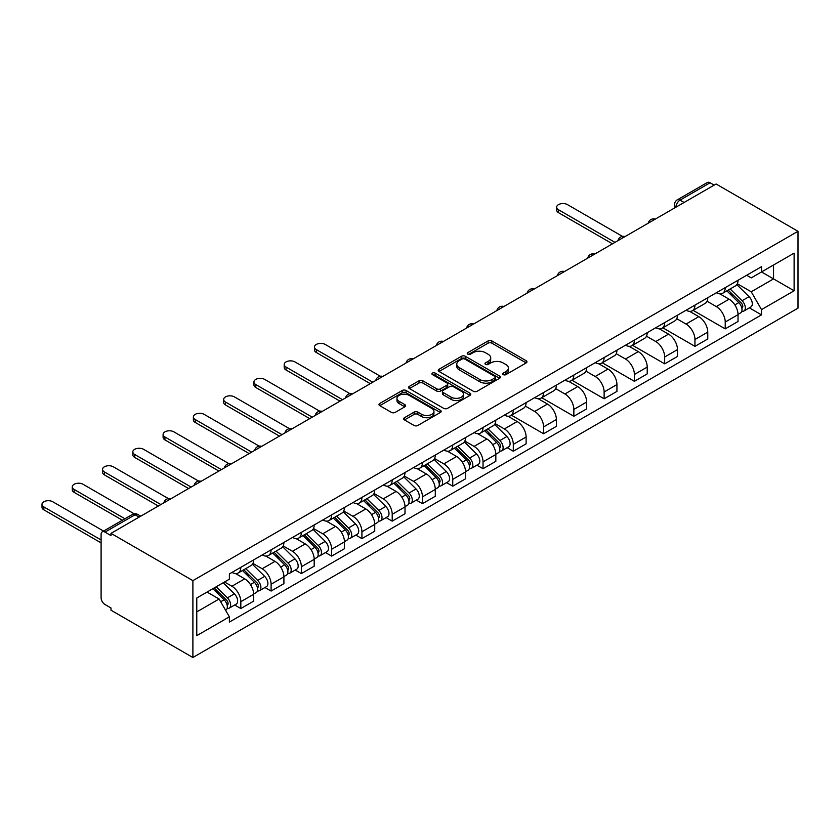 <?xml version="1.0" encoding="UTF-8"?>
<svg xmlns="http://www.w3.org/2000/svg" width="840" height="840" viewBox="0 0 840 840"><rect width="100%" height="100%" fill="white"/><g stroke="black" fill="none" stroke-linecap="round" stroke-linejoin="round"><path stroke-width="1.26" d="M503.265 374.619A1.89 1.092 0 0 0 505.932 374.619L526.166 362.933A2.699 1.554 0 0 0 526.964 361.841A2.699 1.554 0 0 0 526.166 360.738L491.883 340.945A2.699 1.554 0 0 0 488.072 340.945L467.828 352.622A1.89 1.092 0 0 0 467.281 353.399A1.89 1.092 0 0 0 467.828 354.165A1.89 1.092 0 0 0 470.495 354.165L473.12 352.653A8.621 4.977 0 0 1 485.31 352.653L488.166 354.302A8.621 4.977 0 0 1 490.697 357.819A8.621 4.977 0 0 1 488.166 361.347L485.552 362.859A1.89 1.092 0 0 0 484.995 363.626A1.89 1.092 0 0 0 485.552 364.392A1.89 1.092 0 0 0 488.219 364.392L490.833 362.88A8.621 4.977 0 0 1 503.024 362.88L505.88 364.529A8.621 4.977 0 0 1 508.41 368.046A8.621 4.977 0 0 1 505.88 371.574L503.265 373.086A1.89 1.092 0 0 0 502.709 373.853A1.89 1.092 0 0 0 503.265 374.619L503.265 373.086M404.45 417.711A2.699 1.554 0 0 0 403.662 418.803A2.699 1.554 0 0 0 404.45 419.906L414.068 425.46A2.699 1.554 0 0 0 417.879 425.46L440.36 412.482A2.699 1.554 0 0 0 441.147 411.38A2.699 1.554 0 0 0 440.36 410.288L406.067 390.485A2.699 1.554 0 0 0 402.255 390.485L379.774 403.463A2.699 1.554 0 0 0 378.987 404.565A2.699 1.554 0 0 0 379.774 405.668L391.398 412.377A2.699 1.554 0 0 0 395.209 412.377L404.828 406.822A2.699 1.554 0 0 0 405.615 405.72A2.699 1.554 0 0 0 404.828 404.618L399.063 401.289A7.203 4.158 0 0 1 396.953 398.349A7.203 4.158 0 0 1 401.405 394.506A7.203 4.158 0 0 1 409.259 395.409L431.834 408.44A7.203 4.158 0 0 1 433.944 411.38A7.203 4.158 0 0 1 429.492 415.223A7.203 4.158 0 0 1 421.638 414.32L417.879 412.156A2.699 1.554 0 0 0 414.068 412.156L404.45 417.711L404.45 419.906M192.896 580.639L110.995 533.358L716.1 184.002L798 231.284L192.896 580.639L192.896 657.5L798 308.144L798 231.284M473.308 391.251A2.699 1.554 0 0 0 477.12 391.251L499.601 378.284A2.699 1.554 0 0 0 500.388 377.181A2.699 1.554 0 0 0 499.601 376.079L465.308 356.286A2.699 1.554 0 0 0 461.496 356.286L439.026 369.264A2.699 1.554 0 0 0 438.228 370.356A2.699 1.554 0 0 0 439.026 371.459L473.308 391.251M433.199 375.029A1.89 1.092 0 0 1 435.12 375.291L435.12 373.055L469.98 393.183A2.699 1.554 0 0 1 470.768 394.286A2.699 1.554 0 0 1 469.98 395.378L447.5 408.356A2.699 1.554 0 0 1 443.688 408.356L409.395 388.563L409.395 386.358A2.699 1.554 0 0 0 408.608 387.461A2.699 1.554 0 0 0 409.395 388.563M409.395 386.358L419.024 380.804A2.699 1.554 0 0 1 422.825 380.804L436.737 388.836A2.699 1.554 0 0 0 440.548 388.836L446.922 385.151A2.699 1.554 0 0 0 447.72 384.048A2.699 1.554 0 0 0 446.922 382.956L432.453 374.598A1.89 1.092 0 0 1 431.897 373.821A1.89 1.092 0 0 1 433.062 372.824A1.89 1.092 0 0 1 435.12 373.055M110.995 533.358L110.995 535.595L104.979 532.119A5.492 3.171 -120 0 0 102.239 531.856A5.492 3.171 -120 0 0 101.094 534.366L101.094 597.786A5.492 3.171 -120 0 0 104.979 604.506L110.995 607.981L110.995 610.218L192.896 657.5M684.086 202.493L680.001 200.141A5.492 3.171 60 0 0 677.26 199.868L707.343 182.501A5.492 3.171 60 0 1 710.083 182.774L680.001 200.141A5.492 3.171 120 0 0 676.126 206.861L676.126 207.081M714.158 185.126L710.083 182.774M725.225 287.647A12.621 7.287 60 0 1 722.61 293.307L735.42 285.915A12.621 7.287 -120 0 0 738.034 280.245M707.049 301.235L716.3 306.579A12.621 7.287 60 0 1 725.225 322.046L738.034 314.643A12.621 7.287 -120 0 0 729.11 299.187L719.933 293.895M738.034 314.643L738.034 321.479L725.225 328.881L693.115 310.338M722.61 293.307A12.621 7.287 60 0 1 716.394 292.74M725.225 322.046L725.225 328.881M694.953 305.119A12.621 7.287 60 0 1 692.339 310.79L705.149 303.397A12.621 7.287 -120 0 0 707.752 297.728M662.844 327.82L694.953 346.353L707.763 338.961L707.763 332.125A12.621 7.287 -120 0 0 698.827 316.659L689.661 311.367M692.339 310.79A12.621 7.287 60 0 1 686.123 310.223M676.767 318.717L686.018 324.062A12.621 7.287 60 0 1 694.953 339.518L694.953 346.353M664.671 322.602A12.621 7.287 60 0 1 662.057 328.272L674.867 320.869A12.621 7.287 -120 0 0 677.481 315.21M632.562 345.293L664.671 363.836L677.481 356.444L677.481 349.608A12.621 7.287 -120 0 0 668.556 334.142L659.389 328.85M662.057 328.272A12.621 7.287 60 0 1 655.841 327.695M646.496 336.2L655.746 341.534A12.621 7.287 60 0 1 664.671 357L664.671 363.836M634.4 340.084A12.621 7.287 60 0 1 631.785 345.744L644.595 338.352A12.621 7.287 -120 0 0 647.21 332.682M602.291 362.775L634.4 381.318L647.21 373.916L647.21 367.08A12.621 7.287 -120 0 0 638.284 351.624L629.118 346.332M631.785 345.744A12.621 7.287 60 0 1 625.569 345.177M616.224 353.671L625.475 359.016A12.621 7.287 60 0 1 634.4 374.483L634.4 381.318M604.128 357.556A12.621 7.287 60 0 1 601.514 363.227L614.324 355.834A12.621 7.287 -120 0 0 616.938 350.165M572.019 380.257L604.128 398.79L616.938 391.398L616.938 384.562A12.621 7.287 -120 0 0 608.002 369.096L598.836 363.804M601.514 363.227A12.621 7.287 60 0 1 595.298 362.659M585.942 371.154L595.203 376.499A12.621 7.287 60 0 1 604.128 391.955L604.128 398.79M573.846 375.039A12.621 7.287 60 0 1 571.231 380.709L584.042 373.306A12.621 7.287 -120 0 0 586.656 367.647M541.737 397.73L573.846 416.272L586.656 408.881L586.656 402.045A12.621 7.287 -120 0 0 577.731 386.579L568.565 381.286M571.231 380.709A12.621 7.287 60 0 1 565.026 380.131M555.671 388.637L564.921 393.971A12.621 7.287 60 0 1 573.846 409.437L573.846 416.272M543.575 392.522A12.621 7.287 60 0 1 540.96 398.181L553.77 390.789A12.621 7.287 -120 0 0 556.385 385.119M511.466 415.212L543.575 433.745L556.385 426.353L556.385 419.517A12.621 7.287 -120 0 0 547.46 404.061L538.293 398.769M540.96 398.181A12.621 7.287 60 0 1 534.744 397.614M525.399 406.108L534.649 411.453A12.621 7.287 60 0 1 543.575 426.919L543.575 433.745M513.303 409.994A12.621 7.287 60 0 1 510.689 415.663L523.499 408.272A12.621 7.287 -120 0 0 526.113 402.602M507.161 447.678L513.303 451.227L526.113 443.835L526.113 437A12.621 7.287 -120 0 0 517.178 421.533L508.011 416.241M510.689 415.663A12.621 7.287 60 0 1 504.473 415.096M495.128 423.591L504.378 428.935A12.621 7.287 60 0 1 513.303 444.392L513.303 451.227M483.021 427.476A12.621 7.287 60 0 1 480.406 433.146L493.217 425.744A12.621 7.287 -120 0 0 495.831 420.084M476.889 465.161L483.031 468.709L495.831 461.318L495.831 454.482A12.621 7.287 -120 0 0 486.906 439.016L477.74 433.724M480.406 433.146A12.621 7.287 60 0 1 474.201 432.569M464.846 441.074L474.096 446.407A12.621 7.287 60 0 1 483.031 461.874L483.031 468.709M452.75 444.959A12.621 7.287 60 0 1 450.135 450.618L462.945 443.226A12.621 7.287 -120 0 0 465.56 437.556M446.607 482.643L452.75 486.181L465.56 478.79L465.56 471.954A12.621 7.287 -120 0 0 456.635 456.498L447.468 451.206M450.135 450.618A12.621 7.287 60 0 1 443.919 450.051M434.574 458.546L443.825 463.89A12.621 7.287 60 0 1 452.75 479.356L452.75 486.181M422.478 462.431A12.621 7.287 60 0 1 419.864 468.101L432.673 460.709A12.621 7.287 -120 0 0 435.288 455.038M416.336 500.115L422.478 503.664L435.288 496.272L435.288 489.437A12.621 7.287 -120 0 0 426.363 473.97L417.186 468.678M419.864 468.101A12.621 7.287 60 0 1 413.647 467.534M404.303 476.028L413.553 481.373A12.621 7.287 60 0 1 422.478 496.829L422.478 503.664M392.207 479.913A12.621 7.287 60 0 1 389.592 485.583L402.392 478.181A12.621 7.287 -120 0 0 405.006 472.521M386.064 517.597L392.207 521.147L405.006 513.755L405.006 506.919A12.621 7.287 -120 0 0 396.081 491.453L386.915 486.161M389.592 485.583A12.621 7.287 60 0 1 383.376 485.006M374.02 493.511L383.271 498.844A12.621 7.287 60 0 1 392.207 514.311L392.207 521.147M361.925 497.396A12.621 7.287 60 0 1 359.31 503.055L372.12 495.663A12.621 7.287 -120 0 0 374.735 489.993M355.782 535.08L361.925 538.619L374.735 531.226L374.735 524.391A12.621 7.287 -120 0 0 365.81 508.935L356.643 503.643M359.31 503.055A12.621 7.287 60 0 1 353.094 502.488M343.749 510.983L353 516.327A12.621 7.287 60 0 1 361.925 531.793L361.925 538.619M331.653 514.868A12.621 7.287 60 0 1 329.038 520.538L341.849 513.145A12.621 7.287 -120 0 0 344.463 507.476M325.51 552.552L331.653 556.101L344.463 548.709L344.463 541.874A12.621 7.287 -120 0 0 335.538 526.407L326.371 521.115M329.038 520.538A12.621 7.287 60 0 1 322.822 519.971M313.478 528.465L322.728 533.809A12.621 7.287 60 0 1 331.653 549.266L331.653 556.101M301.381 532.35A12.621 7.287 60 0 1 298.767 538.02L311.577 530.618A12.621 7.287 -120 0 0 314.181 524.958M295.239 570.034L301.381 573.583L314.192 566.192L314.192 559.356A12.621 7.287 -120 0 0 305.256 543.889L296.09 538.598M298.767 538.02A12.621 7.287 60 0 1 292.551 537.442M283.195 545.948L292.446 551.282A12.621 7.287 60 0 1 301.381 566.748L301.381 573.583M271.1 549.832A12.621 7.287 60 0 1 268.485 555.492L281.295 548.1A12.621 7.287 -120 0 0 283.909 542.43M264.957 587.517L271.1 591.055L283.909 583.663L283.909 576.828A12.621 7.287 -120 0 0 274.985 561.372L265.818 556.08M268.485 555.492A12.621 7.287 60 0 1 262.269 554.925M252.924 563.42L262.175 568.764A12.621 7.287 60 0 1 271.1 584.231L271.1 591.055M240.828 567.304A12.621 7.287 60 0 1 238.214 572.975L251.024 565.582A12.621 7.287 -120 0 0 253.638 559.913M234.685 604.989L240.828 608.538L253.638 601.146L253.638 594.311A12.621 7.287 -120 0 0 244.713 578.844L235.547 573.552M238.214 572.975A12.621 7.287 60 0 1 231.998 572.408M224.522 581.984L231.903 586.247A12.621 7.287 60 0 1 240.828 601.702L240.828 608.538M746.666 275.257L751.233 277.893L794.115 253.134L773.546 265.01L773.546 278.901L751.233 291.784L737.321 283.762M196.77 611.898L219.093 599.014L229.383 616.833L196.77 635.649L196.77 598.006L229.383 579.18L229.383 573.92L761.513 266.69L761.513 271.961L794.115 290.776L761.513 309.603L751.233 291.784M794.115 253.134L794.115 290.776M229.383 616.833L229.383 622.094L761.513 314.874L761.513 309.603M219.093 599.014L207.06 592.063M749.353 307.85L761.513 314.874M504.021 374.892L505.88 373.81A8.621 4.977 0 0 0 508.41 370.293L508.41 368.046M490.697 357.819L490.697 360.066A8.621 4.977 0 0 1 488.166 363.584L486.297 364.665M526.166 360.738L526.166 362.933L491.883 343.182A2.699 1.554 0 0 0 488.072 343.182L468.584 354.428M499.558 378.305L465.308 358.522A2.699 1.554 0 0 0 461.496 358.522L439.058 371.48M494.834 377.947A1.89 1.092 0 0 0 495.39 377.181A1.89 1.092 0 0 0 494.834 376.404L464.741 359.037A1.89 1.092 0 0 0 462.074 359.037L459.312 360.623A8.621 4.977 0 0 0 456.781 364.151A8.621 4.977 0 0 0 459.312 367.668L479.882 379.544A8.621 4.977 0 0 0 492.072 379.544L494.834 377.947L494.834 380.195A1.89 1.092 0 0 0 495.39 379.418L495.39 377.181M456.781 364.151L456.781 366.387A8.621 4.977 0 0 0 459.312 369.905L459.312 367.668M494.834 380.195L492.072 381.78A8.621 4.977 0 0 1 479.882 381.78L459.312 369.905M409.437 388.584L419.024 383.05L419.024 380.804M447.72 384.048L447.72 386.295A2.699 1.554 0 0 1 446.922 387.397L440.548 391.072A2.699 1.554 0 0 1 436.737 391.072L422.825 383.05A2.699 1.554 0 0 0 419.024 383.05M435.12 375.291L469.938 395.399M451.164 397.163A7.203 4.158 0 0 0 459.018 398.066A7.203 4.158 0 0 0 463.47 394.223A7.203 4.158 0 0 0 461.36 391.282L453.401 386.694A2.699 1.554 0 0 0 449.589 386.694L443.216 390.38A2.699 1.554 0 0 0 442.418 391.471A2.699 1.554 0 0 0 443.216 392.574L451.164 397.163L451.164 399.409A7.203 4.158 0 0 0 459.018 400.312A7.203 4.158 0 0 0 463.47 396.469L463.47 394.223M442.418 391.471L442.418 393.719A2.699 1.554 0 0 0 443.216 394.821L443.216 392.574M451.164 399.409L443.216 394.821M433.944 411.38L433.944 413.627A7.203 4.158 0 0 1 429.492 417.469A7.203 4.158 0 0 1 421.638 416.567L417.879 414.393A2.699 1.554 0 0 0 414.068 414.393L404.481 419.927M396.953 398.349L396.953 400.586A7.203 4.158 0 0 0 399.063 403.536L399.063 401.289M404.796 406.844L399.063 403.536M440.318 412.503L406.067 392.731A2.699 1.554 0 0 0 402.255 392.731L379.817 405.689M726.852 290.861L738.78 302.631A6.857 3.959 60 0 1 740.586 312.911L738.034 314.391M729.236 293.202L734.286 296.121M622.482 236.397L567.452 204.614A6.311 3.644 0 0 0 560.563 203.826A6.311 3.644 0 0 0 556.668 207.197A6.311 3.644 0 0 0 558.516 209.769L614.996 242.382M728.175 290.094L741.237 302.978A3.297 1.901 60 0 1 742.109 307.923A3.297 1.901 60 0 1 741.804 308.038M730.149 288.96L742.077 300.72A6.857 3.959 60 0 1 743.894 311.01A6.857 3.959 60 0 1 741.815 311.231M736.827 284.613L749.07 296.688A6.857 3.959 60 0 1 750.876 306.978L743.894 311.01M612.465 243.831L558.516 212.688A6.311 3.644 180 0 1 556.668 210.105L556.668 207.197M484.659 430.689L496.587 442.459A6.857 3.959 60 0 1 498.393 452.75L495.831 454.219M487.032 433.041L492.093 435.96M380.289 376.226L325.248 344.453A6.311 3.644 0 0 0 318.37 343.665A6.311 3.644 0 0 0 314.475 347.025A6.311 3.644 0 0 0 316.323 349.608L372.792 382.211M485.982 429.933L499.034 442.817A3.297 1.901 60 0 1 499.905 447.752A3.297 1.901 60 0 1 499.611 447.867M487.956 428.788L499.884 440.548A6.857 3.959 60 0 1 501.69 450.839A6.857 3.959 60 0 1 499.622 451.059M494.634 424.442L506.867 436.517A6.857 3.959 60 0 1 508.683 446.806L501.69 450.839M370.272 383.67L316.323 352.517A6.311 3.644 180 0 1 314.475 349.944L314.475 347.025M454.377 448.171L466.305 459.942A6.857 3.959 60 0 1 468.122 470.221L465.56 471.702M456.761 450.513L461.811 453.432M350.007 393.708L294.977 361.925A6.311 3.644 0 0 0 288.099 361.137A6.311 3.644 0 0 0 284.193 364.507A6.311 3.644 0 0 0 286.052 367.08L342.52 399.683M455.7 447.405L468.762 460.288A3.297 1.901 60 0 1 469.634 465.234A3.297 1.901 60 0 1 469.329 465.35M457.685 446.271L469.602 458.031A6.857 3.959 60 0 1 471.419 468.321A6.857 3.959 60 0 1 469.34 468.542M464.352 441.924L476.595 453.999A6.857 3.959 60 0 1 478.401 464.289L471.419 468.321M340.001 401.142L286.052 369.999A6.311 3.644 180 0 1 284.193 367.416L284.193 364.507M424.106 465.654L436.034 477.414A6.857 3.959 60 0 1 437.84 487.704L435.288 489.185M426.489 467.995L431.54 470.915M319.736 411.18L264.695 379.407A6.311 3.644 0 0 0 257.817 378.62A6.311 3.644 0 0 0 253.922 381.99A6.311 3.644 0 0 0 255.77 384.562L312.249 417.165M425.429 464.888L438.491 477.771A3.297 1.901 60 0 1 439.362 482.706A3.297 1.901 60 0 1 439.058 482.832M427.403 463.743L439.331 475.514A6.857 3.959 60 0 1 441.147 485.793A6.857 3.959 60 0 1 439.068 486.014M434.081 459.406L446.324 471.481A6.857 3.959 60 0 1 448.13 481.761L441.147 485.793M309.719 418.625L255.77 387.471A6.311 3.644 180 0 1 253.922 384.899L253.922 381.99M393.834 483.126L405.762 494.897A6.857 3.959 60 0 1 407.568 505.187L405.006 506.656M396.207 485.478L401.268 488.397M289.464 428.663L234.423 396.889A6.311 3.644 0 0 0 227.546 396.102A6.311 3.644 0 0 0 223.65 399.462A6.311 3.644 0 0 0 225.498 402.045L281.967 434.647M395.157 482.37L408.219 495.254A3.297 1.901 60 0 1 409.08 500.189A3.297 1.901 60 0 1 408.786 500.304M397.131 481.226L409.059 492.986A6.857 3.959 60 0 1 410.865 503.276A6.857 3.959 60 0 1 408.796 503.496M403.809 476.879L416.042 488.954A6.857 3.959 60 0 1 417.858 499.244L410.865 503.276M279.447 436.107L225.498 404.954A6.311 3.644 180 0 1 223.65 402.381L223.65 399.462M363.552 500.608L375.48 512.369A6.857 3.959 60 0 1 377.296 522.659L374.735 524.139M365.935 502.95L370.986 505.869M259.192 446.145L204.152 414.362A6.311 3.644 0 0 0 197.274 413.574A6.311 3.644 0 0 0 193.379 416.945A6.311 3.644 0 0 0 195.227 419.517L251.696 452.12M364.875 499.842L377.937 512.726A3.297 1.901 60 0 1 378.808 517.671A3.297 1.901 60 0 1 378.504 517.787M366.86 498.708L378.788 510.468A6.857 3.959 60 0 1 380.594 520.758A6.857 3.959 60 0 1 378.525 520.979M373.527 494.361L385.77 506.436A6.857 3.959 60 0 1 387.576 516.726L380.594 520.758M249.175 453.579L195.227 422.436A6.311 3.644 180 0 1 193.379 419.853L193.379 416.945M333.281 518.091L345.209 529.851A6.857 3.959 60 0 1 347.014 540.141L344.463 541.622M335.664 520.433L340.715 523.351M228.911 463.617L173.88 431.844A6.311 3.644 0 0 0 166.992 431.056A6.311 3.644 0 0 0 163.097 434.427A6.311 3.644 0 0 0 164.945 437L221.424 469.602M334.604 517.325L347.666 530.208A3.297 1.901 60 0 1 348.537 535.143A3.297 1.901 60 0 1 348.233 535.269M336.578 516.18L348.506 527.951A6.857 3.959 60 0 1 350.322 538.23A6.857 3.959 60 0 1 348.243 538.45M343.256 511.844L355.499 523.918A6.857 3.959 60 0 1 357.305 534.198L350.322 538.23M218.894 471.062L164.945 439.908A6.311 3.644 180 0 1 163.097 437.336L163.097 434.427M303.009 535.563L314.937 547.333A6.857 3.959 60 0 1 316.743 557.624L314.181 559.094M305.382 537.915L310.443 540.834M198.639 481.1L143.598 449.327A6.311 3.644 0 0 0 136.721 448.539A6.311 3.644 0 0 0 132.825 451.899A6.311 3.644 0 0 0 134.673 454.482L191.142 487.084M304.332 534.797L317.394 547.691A3.297 1.901 60 0 1 318.255 552.625A3.297 1.901 60 0 1 317.961 552.741M306.306 533.663L318.234 545.423A6.857 3.959 60 0 1 320.04 555.712A6.857 3.959 60 0 1 317.971 555.933M312.984 529.316L325.217 541.391A6.857 3.959 60 0 1 327.033 551.68L320.04 555.712M188.622 488.544L134.673 457.391A6.311 3.644 180 0 1 132.825 454.818L132.825 451.899M272.738 553.046L284.655 564.805A6.857 3.959 60 0 1 286.471 575.096L283.909 576.576M275.111 555.387L280.171 558.306M168.368 498.582L113.327 466.798A6.311 3.644 0 0 0 106.449 466.011A6.311 3.644 0 0 0 102.553 469.382A6.311 3.644 0 0 0 104.402 471.954L160.871 504.556M274.06 552.279L287.112 565.163A3.297 1.901 60 0 1 287.983 570.108A3.297 1.901 60 0 1 287.679 570.224M276.034 551.135L287.963 562.905A6.857 3.959 60 0 1 289.769 573.195A6.857 3.959 60 0 1 287.7 573.416M282.702 546.798L294.945 558.873A6.857 3.959 60 0 1 296.751 569.163L289.769 573.195M158.351 506.016L104.402 474.873A6.311 3.644 180 0 1 102.553 472.29L102.553 469.382M242.456 570.528L254.384 582.288A6.857 3.959 60 0 1 256.19 592.578L253.638 594.058M244.839 572.87L249.89 575.788M134.211 513.817L83.055 484.281A6.311 3.644 0 0 0 76.167 483.494A6.311 3.644 0 0 0 72.272 486.864A6.311 3.644 0 0 0 74.12 489.437L124.919 518.763M243.779 569.762L256.841 582.645A3.297 1.901 60 0 1 257.712 587.58A3.297 1.901 60 0 1 257.408 587.706M245.753 568.617L257.68 580.388A6.857 3.959 60 0 1 259.497 590.667A6.857 3.959 60 0 1 257.418 590.888M252.43 564.28L264.673 576.356A6.857 3.959 60 0 1 266.48 586.635L259.497 590.667M122.388 520.212L74.12 492.345A6.311 3.644 180 0 1 72.272 489.773L72.272 486.864M212.888 588.703L224.112 599.771A6.857 3.959 60 0 1 225.918 610.061L225.582 610.25M214.557 590.352L219.618 593.271M103.561 531.08L52.773 501.764A6.311 3.644 0 0 0 45.896 500.966A6.311 3.644 0 0 0 42 504.336A6.311 3.644 0 0 0 43.848 506.919L101.094 539.973M214.21 587.937L226.569 600.127A3.297 1.901 60 0 1 227.43 605.062A3.297 1.901 60 0 1 227.136 605.178M216.195 586.793L227.409 597.86A6.857 3.959 60 0 1 229.215 608.15A6.857 3.959 60 0 1 227.147 608.37M223.178 582.76L234.392 593.827A6.857 3.959 60 0 1 236.208 604.118L229.215 608.15M101.094 542.881L43.848 509.828A6.311 3.644 180 0 1 42 507.255L42 504.336M676.316 206.966L676.126 206.861A5.492 3.171 0 0 1 674.52 204.614L674.52 208.016M271.1 584.231L283.909 576.828M301.381 566.748L314.192 559.356M331.653 549.266L344.463 541.874M361.925 531.793L374.735 524.391M392.207 514.311L405.006 506.919M422.478 496.829L435.288 489.437M452.75 479.356L465.56 471.954M483.031 461.874L495.831 454.482M513.303 444.392L526.113 437M543.575 426.919L556.385 419.517M573.846 409.437L586.656 402.045M604.128 391.955L616.938 384.562M634.4 374.483L647.21 367.08M664.671 357L677.481 349.608M694.953 339.518L707.763 332.125M240.828 601.702L253.638 594.311M231.903 586.247L244.713 578.844M262.175 568.764L274.985 561.372M292.446 551.282L305.256 543.889M322.728 533.809L335.538 526.407M353 516.327L365.81 508.935M383.271 498.844L396.081 491.453M413.553 481.373L426.363 473.97M443.825 463.89L456.635 456.498M474.096 446.407L486.906 439.016M504.378 428.935L517.178 421.533M534.649 411.453L547.46 404.061M564.921 393.971L577.731 386.579M595.203 376.499L608.002 369.096M625.475 359.016L638.284 351.624M655.746 341.534L668.556 334.142M686.018 324.062L698.827 316.659M716.3 306.579L729.11 299.187M654.822 219.377A5.492 3.171 120 0 0 652.397 220.784M624.55 236.859A5.492 3.171 120 0 0 622.125 238.256M594.279 254.341A5.492 3.171 120 0 0 591.853 255.738M563.997 271.814A5.492 3.171 120 0 0 561.582 273.221M533.726 289.296A5.492 3.171 120 0 0 531.3 290.693M503.454 306.779A5.492 3.171 120 0 0 501.029 308.175M473.172 324.25A5.492 3.171 120 0 0 470.757 325.657M442.901 341.733A5.492 3.171 120 0 0 440.475 343.13M412.629 359.216A5.492 3.171 120 0 0 410.204 360.612M382.347 376.688A5.492 3.171 120 0 0 379.932 378.094M352.076 394.17A5.492 3.171 120 0 0 349.65 395.567M321.804 411.653A5.492 3.171 120 0 0 319.379 413.049M291.532 429.125A5.492 3.171 120 0 0 289.107 430.531M261.25 446.607A5.492 3.171 120 0 0 258.825 448.004M230.979 464.09A5.492 3.171 120 0 0 228.553 465.486M200.708 481.562A5.492 3.171 120 0 0 198.282 482.969M170.425 499.044A5.492 3.171 120 0 0 168.011 500.441M139.136 517.115L135.061 514.752L104.979 532.119M140.742 516.18L137.802 514.49A5.492 3.171 120 0 0 135.061 514.752A5.492 3.171 60 0 0 132.321 514.49L102.239 531.856M505.88 373.81L505.88 371.574M485.552 364.392L485.552 362.859M488.166 363.584L488.166 361.347M467.828 354.165L467.828 352.622M488.072 343.182L488.072 340.945M491.883 343.182L491.883 340.945M439.026 371.459L439.026 369.264M461.496 358.522L461.496 356.286M465.308 358.522L465.308 356.286M499.601 378.284L499.601 376.079M479.882 381.78L479.882 379.544M492.072 381.78L492.072 379.544M422.825 383.05L422.825 380.804M436.737 391.072L436.737 388.836M440.548 391.072L440.548 388.836M446.922 387.397L446.922 385.151M469.98 395.378L469.98 393.183M414.068 414.393L414.068 412.156M417.879 414.393L417.879 412.156M421.638 416.567L421.638 414.32M404.828 406.822L404.828 404.618M379.774 405.668L379.774 403.463M402.255 392.731L402.255 390.485M406.067 392.731L406.067 390.485M440.36 412.482L440.36 410.288M738.78 302.631L734.843 304.899M742.791 306.411L741.552 307.125M749.07 296.688L742.077 300.72M558.516 212.688L558.516 209.769M496.587 442.459L492.639 444.738M500.588 446.24L499.349 446.954M506.867 436.517L499.884 440.548M316.323 352.517L316.323 349.608M466.305 459.942L462.368 462.21M470.316 463.722L469.077 464.436M476.595 453.999L469.602 458.031M286.052 369.999L286.052 367.08M436.034 477.414L432.096 479.693M440.044 481.205L438.806 481.919M446.324 471.481L439.331 475.514M255.77 387.471L255.77 384.562M405.762 494.897L401.814 497.175M409.763 498.677L408.534 499.391M416.042 488.954L409.059 492.986M225.498 404.954L225.498 402.045M375.48 512.369L371.543 514.647M379.491 516.159L378.252 516.873M385.77 506.436L378.788 510.468M195.227 422.436L195.227 419.517M345.209 529.851L341.271 532.13M349.219 533.642L347.981 534.356M355.499 523.918L348.506 527.951M164.945 439.908L164.945 437M314.937 547.333L310.989 549.612M318.938 551.114L317.709 551.827M325.217 541.391L318.234 545.423M134.673 457.391L134.673 454.482M284.655 564.805L280.718 567.084M288.666 568.596L287.427 569.31M294.945 558.873L287.963 562.905M104.402 474.873L104.402 471.954M254.384 582.288L250.446 584.567M258.394 586.078L257.156 586.793M264.673 576.356L257.68 580.388M74.12 492.345L74.12 489.437M224.112 599.771L220.678 601.755M228.113 603.55L226.884 604.264M234.392 593.827L227.409 597.86M43.848 509.828L43.848 506.919M655.295 219.114A5.492 5.492 0 0 0 648.249 223.178M625.013 236.586A5.492 5.492 0 0 0 617.977 240.66M594.741 254.069A5.492 5.492 0 0 0 587.696 258.132M564.47 271.551A5.492 5.492 0 0 0 557.424 275.615M534.188 289.023A5.492 5.492 0 0 0 527.153 293.097M503.916 306.506A5.492 5.492 0 0 0 496.87 310.569M473.644 323.988A5.492 5.492 0 0 0 466.599 328.052M443.363 341.46A5.492 5.492 0 0 0 436.328 345.534M413.091 358.943A5.492 5.492 0 0 0 406.046 363.006M382.82 376.425A5.492 5.492 0 0 0 375.774 380.489M352.548 393.897A5.492 5.492 0 0 0 345.503 397.971M322.266 411.38A5.492 5.492 0 0 0 315.231 415.443M291.994 428.862A5.492 5.492 0 0 0 284.949 432.925M261.723 446.334A5.492 5.492 0 0 0 254.678 450.408M231.441 463.817A5.492 5.492 0 0 0 224.406 467.88M201.169 481.299A5.492 5.492 0 0 0 194.124 485.363M170.898 498.771A5.492 5.492 0 0 0 163.853 502.845M137.802 514.49A5.492 5.492 0 0 0 132.321 514.49M677.26 199.868A5.492 5.492 0 0 0 674.52 204.614"/></g></svg>
